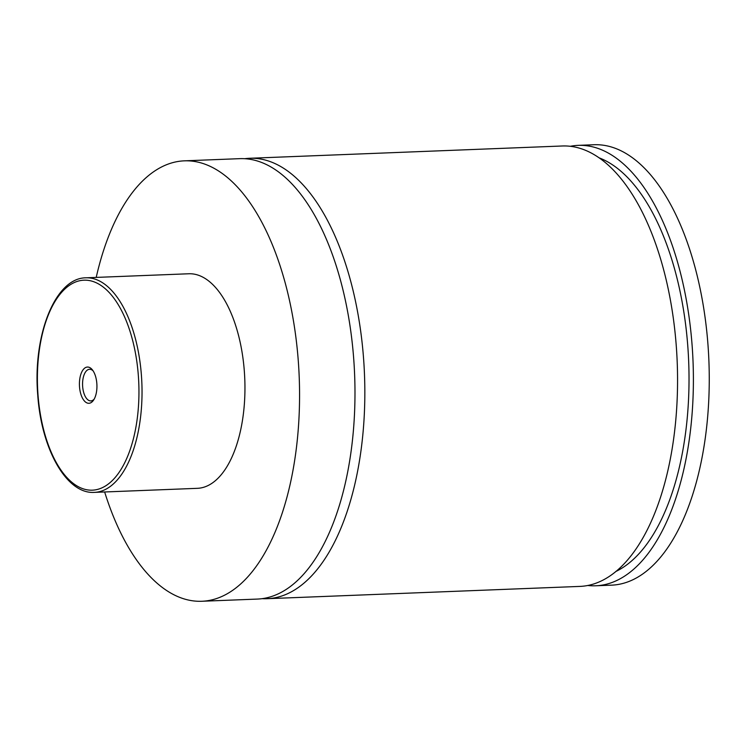 <?xml version="1.0" encoding="UTF-8"?>
<svg xmlns="http://www.w3.org/2000/svg" width="746" height="746" viewBox="0 0 746 746"><rect width="100%" height="100%" fill="white"/><g stroke="black" fill="none" stroke-linecap="round" stroke-linejoin="round"><path stroke-width="1.12" d="M96.215 277.409A220.387 106.174 87.7 0 1 184.421 160.838L239.839 158.656A220.387 106.174 87.7 0 1 349.342 321.554A220.387 106.174 87.7 0 1 257.146 599.085L201.728 601.267A220.387 106.174 87.7 0 1 104.645 491.978M244.8 158.702A220.387 106.174 87.7 0 1 249.733 158.273A220.387 106.174 87.7 0 1 364.477 374.315A220.387 106.174 87.7 0 1 267.049 598.702A220.387 106.174 87.7 0 1 262.088 598.656M79.878 389.888A18.137 8.738 -92.3 0 0 93.567 400.126A18.137 8.738 -92.3 0 0 96.476 380.46A18.137 8.738 -92.3 0 0 92.383 369.848A18.137 8.738 -92.3 0 0 82.545 370.585A18.137 8.738 -92.3 0 0 79.878 389.888M93.129 370.893A15.825 7.619 -92.3 0 0 89.585 369.289A15.825 7.619 -92.3 0 0 82.965 389.207A15.825 7.619 -92.3 0 0 90.826 400.9A15.825 7.619 -92.3 0 0 94.238 399.026M85.939 277.81L188.859 273.763A107.368 51.726 87.7 0 1 242.208 353.128A107.368 51.726 87.7 0 1 197.289 488.332L94.369 492.379A107.368 51.726 87.7 0 0 139.288 357.175A107.368 51.726 87.7 0 0 85.939 277.81C55.017 277.838 32.638 335.728 37.748 395.063C41.356 448.896 66.45 494.281 94.369 492.379M184.421 160.838A220.387 106.174 87.7 0 1 293.924 323.727A220.387 106.174 87.7 0 1 201.728 601.267M249.733 158.273L562.456 145.983A220.387 106.174 87.7 0 1 677.2 362.024A220.387 106.174 87.7 0 1 579.763 586.412L267.049 598.702M599.467 157.975A211.342 101.82 87.7 0 1 688.679 361.577A211.342 101.82 87.7 0 1 615.72 571.548M570.392 146.281A220.387 106.174 87.7 0 1 578.29 145.358L594.124 144.733A220.387 106.174 87.7 0 1 703.618 307.632A220.387 106.174 87.7 0 1 611.431 585.162L595.597 585.787A220.387 106.174 87.7 0 1 587.662 585.479M578.29 145.358A220.387 106.174 87.7 0 1 693.034 361.4A220.387 106.174 87.7 0 1 595.597 585.787M40.079 412.51A105.102 50.635 -92.3 0 0 104.421 486.597A105.102 50.635 -92.3 0 0 136.266 357.838A105.102 50.635 -92.3 0 0 71.933 283.75A105.102 50.635 -92.3 0 0 40.079 412.51"/></g></svg>
